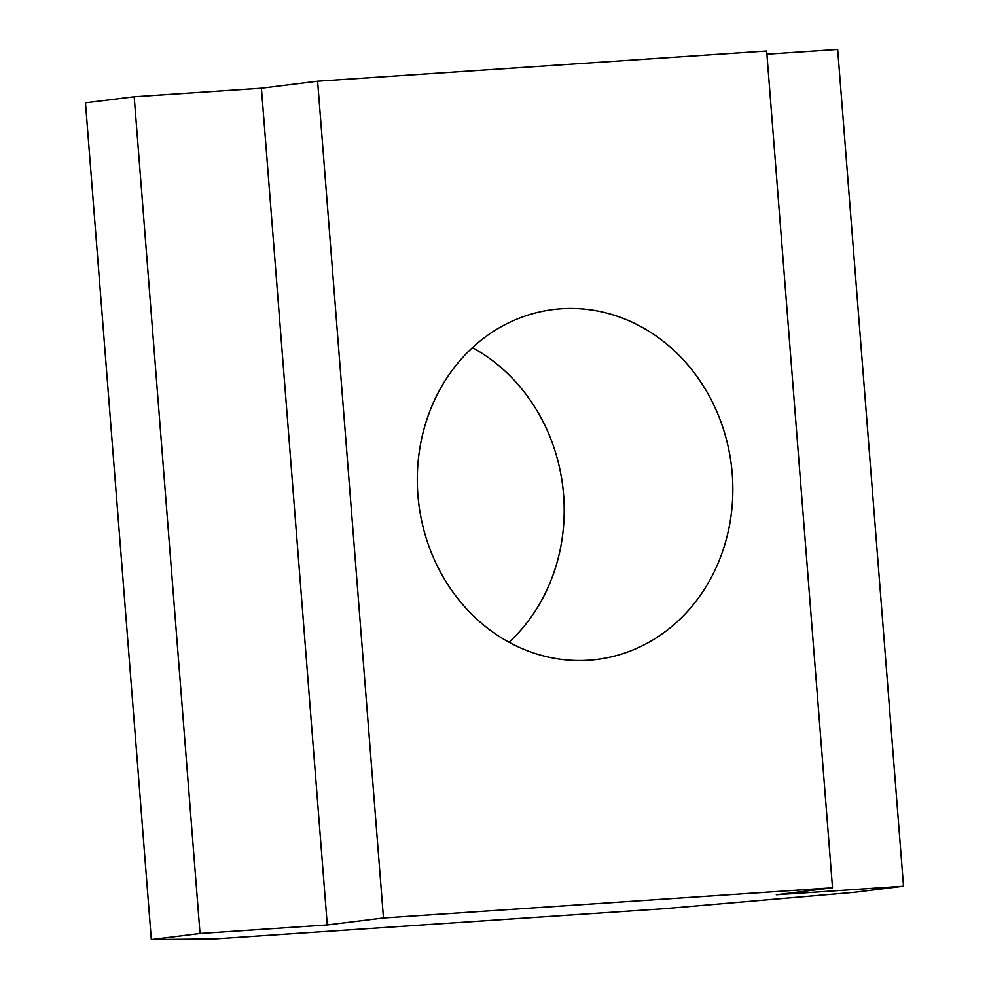 <?xml version="1.0" encoding="UTF-8"?>
<svg xmlns="http://www.w3.org/2000/svg" width="989" height="989" viewBox="0 0 989 989"><rect width="100%" height="100%" fill="white"/><g stroke="black" fill="none" stroke-linecap="round" stroke-linejoin="round"><path stroke-width="1.48" d="M561.233 308.766A176.302 157.461 82.9 0 0 553.333 309.532A176.302 157.461 82.9 0 0 418.298 499.482A176.302 157.461 82.9 0 0 588.9 660.207A176.302 157.461 82.9 0 0 596.812 659.453A176.302 157.461 82.9 0 0 731.835 469.491A176.302 157.461 82.9 0 0 561.233 308.766M903.526 886.206L854.817 892.251L663.879 908.718L214.848 938.907L151.329 939.55L85.474 102.794L134.183 96.749L261.417 88.194L317.617 81.209L766.66 51.02L832.515 887.776L776.303 894.761L903.526 886.206L837.671 49.45L766.908 54.21M151.329 939.55L200.038 933.492L327.272 924.938L383.472 917.965L317.617 81.209M383.472 917.965L832.515 887.776M327.272 924.938L261.417 88.194M200.038 933.492L134.183 96.749M509.051 642.269A176.302 157.461 82.9 0 0 472.445 347.658"/></g></svg>
